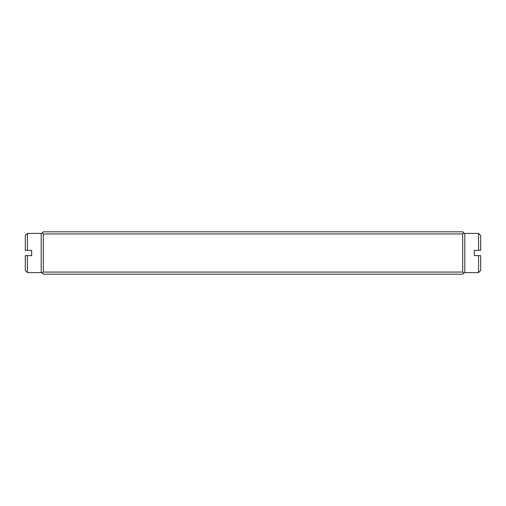 <?xml version="1.0" encoding="UTF-8"?>
<svg xmlns="http://www.w3.org/2000/svg" width="506" height="506" viewBox="0 0 506 506"><rect width="100%" height="100%" fill="white"/><g stroke="black" fill="none" stroke-linecap="round" stroke-linejoin="round"><path stroke-width="0.76" d="M27.419 255.65L27.419 272.595L25.3 270.476L25.3 255.65L31.657 255.65L31.657 250.35L25.3 250.35L25.3 235.524L27.419 233.405L27.419 250.35M27.419 272.595L41.188 272.595L41.188 233.405L27.419 233.405M464.812 272.064L462.693 274.182L43.307 274.182L41.188 272.064M462.693 233.936L43.307 233.936L43.307 272.064L462.693 272.064L462.693 233.936L463.755 232.88L462.693 231.818L43.307 231.818L42.245 232.88L43.307 233.936M43.307 272.064L42.245 273.12M463.755 273.12L462.693 272.064M463.755 232.88L464.812 233.936M41.188 233.936L42.245 232.88M478.581 250.35L478.581 233.405L480.7 235.524L480.7 250.35L474.343 250.35L474.343 255.65L480.7 255.65L480.7 270.476L478.581 272.595L478.581 255.65M478.581 233.405L464.812 233.405L464.812 272.595L478.581 272.595"/></g></svg>
